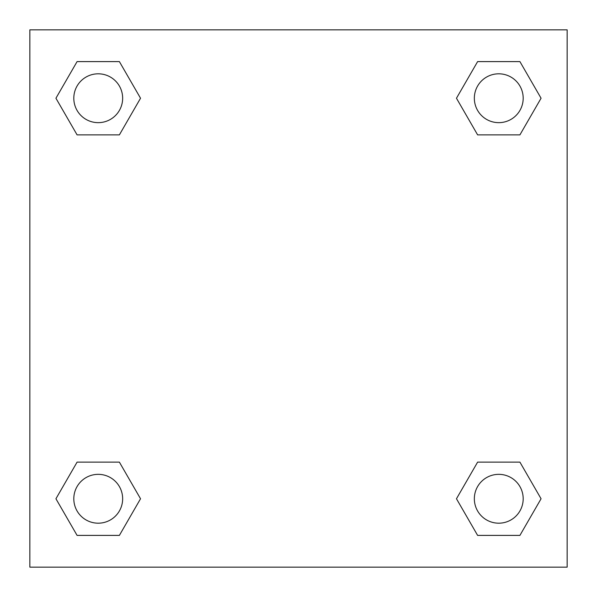 <?xml version="1.0" encoding="UTF-8"?>
<svg xmlns="http://www.w3.org/2000/svg" width="597" height="597" viewBox="0 0 597 597"><rect width="100%" height="100%" fill="white"/><g stroke="black" fill="none" stroke-linecap="round" stroke-linejoin="round"><path stroke-width="0.9" d="M519.92 134.87L477.615 134.87L519.92 134.87L541.069 98.236L519.92 134.87L477.615 134.87L456.466 98.236L477.615 61.603L456.466 98.236M77.08 61.603L119.385 61.603L77.08 61.603L119.385 61.603L140.534 98.236L119.385 134.87L77.08 134.87L119.385 134.87L77.08 134.87L55.931 98.236L77.08 61.603L55.931 98.236M77.08 462.13L119.385 462.13L77.08 462.13L55.931 498.764L77.08 462.13L119.385 462.13L140.534 498.764L119.385 535.397L77.08 535.397L119.385 535.397L77.08 535.397L55.931 498.764M495.95 462.13L477.615 462.13L495.95 462.13L477.615 462.13L456.466 498.764L477.615 462.13L519.92 462.13L477.615 462.13L519.92 462.13L541.069 498.764L519.92 535.397L477.615 535.397L519.92 535.397L477.615 535.397L456.466 498.764M567.15 29.85L29.85 29.85L29.85 567.15L567.15 567.15L567.15 29.85M477.615 61.603L519.92 61.603L477.615 61.603L519.92 61.603L541.069 98.236M523.188 498.764A24.425 24.425 0 0 0 486.555 477.615A24.425 24.425 0 0 0 486.555 519.92A24.425 24.425 0 0 0 523.188 498.764M122.654 498.764A24.425 24.425 0 0 0 86.02 477.615A24.425 24.425 0 0 0 86.02 519.92A24.425 24.425 0 0 0 122.654 498.764M523.188 98.236A24.425 24.425 0 0 0 486.555 77.08A24.425 24.425 0 0 0 486.555 119.385A24.425 24.425 0 0 0 523.188 98.236M122.654 98.236A24.425 24.425 0 0 0 86.02 77.08A24.425 24.425 0 0 0 86.02 119.385A24.425 24.425 0 0 0 122.654 98.236M101.05 462.13L119.385 462.13M495.95 134.87L477.615 134.87M119.385 134.87L101.05 134.87"/></g></svg>
